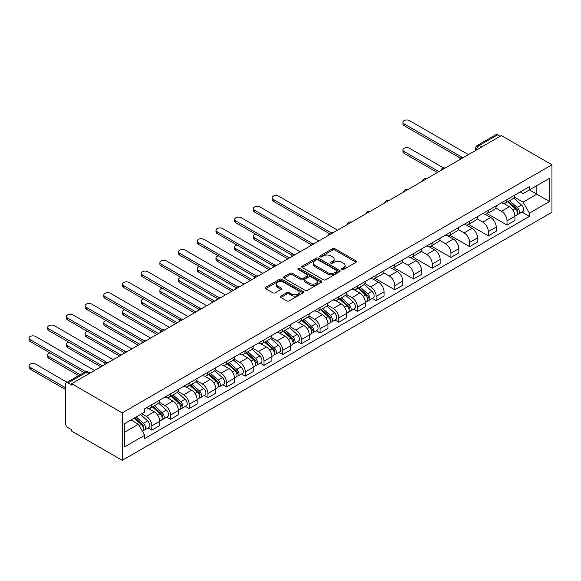 <?xml version="1.0" encoding="UTF-8"?>
<svg xmlns="http://www.w3.org/2000/svg" width="581" height="581" viewBox="0 0 581 581"><rect width="100%" height="100%" fill="white"/><g stroke="black" fill="none" stroke-linecap="round" stroke-linejoin="round"><path stroke-width="0.87" d="M341.911 269.49A1.162 0.675 0 0 0 343.56 269.49L356.059 262.271A1.663 0.959 0 0 0 356.545 261.595A1.663 0.959 0 0 0 356.059 260.913L334.888 248.69A1.663 0.959 0 0 0 332.535 248.69L320.037 255.909A1.162 0.675 0 0 0 319.695 256.381A1.162 0.675 0 0 0 320.037 256.853A1.162 0.675 0 0 0 321.685 256.853L323.297 255.923A5.323 3.072 0 0 1 330.829 255.923L332.593 256.94A5.323 3.072 0 0 1 334.155 259.111A5.323 3.072 0 0 1 332.593 261.29L330.974 262.22A1.162 0.675 0 0 0 330.633 262.699A1.162 0.675 0 0 0 330.974 263.171A1.162 0.675 0 0 0 332.623 263.171L334.242 262.234A5.323 3.072 0 0 1 341.766 262.234L343.531 263.258A5.323 3.072 0 0 1 345.092 265.43A5.323 3.072 0 0 1 343.531 267.601L341.911 268.538A1.162 0.675 0 0 0 341.57 269.01A1.162 0.675 0 0 0 341.911 269.49L341.911 268.538M280.899 296.092A1.663 0.959 0 0 0 280.412 296.768A1.663 0.959 0 0 0 280.899 297.45L286.84 300.878A1.663 0.959 0 0 0 289.185 300.878L303.071 292.868A1.663 0.959 0 0 0 303.558 292.185A1.663 0.959 0 0 0 303.071 291.509L281.894 279.287A1.663 0.959 0 0 0 279.541 279.287L265.662 287.297A1.663 0.959 0 0 0 265.176 287.973A1.663 0.959 0 0 0 265.662 288.655L272.838 292.795A1.663 0.959 0 0 0 275.191 292.795L281.131 289.367A1.663 0.959 0 0 0 281.618 288.692A1.663 0.959 0 0 0 281.131 288.009L277.573 285.954A4.452 2.571 0 0 1 276.273 284.138A4.452 2.571 0 0 1 279.018 281.763A4.452 2.571 0 0 1 283.869 282.322L297.806 290.369A4.452 2.571 0 0 1 299.106 292.185A4.452 2.571 0 0 1 296.361 294.56A4.452 2.571 0 0 1 291.509 294.001L289.185 292.664A1.663 0.959 0 0 0 286.84 292.664L280.899 296.092L280.899 297.45M122.228 412.888L71.652 383.692L501.381 135.591L551.95 164.786L122.228 412.888L122.228 460.348L551.95 212.254L551.95 164.786M323.421 279.759A1.663 0.959 0 0 0 325.767 279.759L339.653 271.748A1.663 0.959 0 0 0 340.139 271.066A1.663 0.959 0 0 0 339.653 270.39L318.475 258.16A1.663 0.959 0 0 0 316.122 258.16L302.243 266.178A1.663 0.959 0 0 0 301.757 266.853A1.663 0.959 0 0 0 302.243 267.536L323.421 279.759M298.656 269.737A1.162 0.675 0 0 1 299.832 269.904L299.832 268.516L321.358 280.95A1.663 0.959 0 0 1 321.845 281.625A1.663 0.959 0 0 1 321.358 282.308L307.48 290.318A1.663 0.959 0 0 1 305.127 290.318L283.956 278.096L283.956 276.738A1.663 0.959 0 0 0 283.47 277.413A1.663 0.959 0 0 0 283.956 278.096M283.956 276.738L289.897 273.31A1.663 0.959 0 0 1 292.25 273.31L300.835 278.263A1.663 0.959 0 0 0 303.188 278.263L307.124 275.99A1.663 0.959 0 0 0 307.61 275.314A1.663 0.959 0 0 0 307.124 274.631L298.184 269.468A1.162 0.675 0 0 1 297.842 268.996A1.162 0.675 0 0 1 298.561 268.371A1.162 0.675 0 0 1 299.832 268.516M71.652 383.692L71.652 385.08L67.941 382.93A3.392 1.954 -120 0 0 66.241 382.763A3.392 1.954 -120 0 0 65.544 384.317L65.544 423.476A3.392 1.954 -120 0 0 67.941 427.623L71.652 429.773L71.652 431.153L122.228 460.348M481.605 147.008L479.093 145.555A3.392 1.954 60 0 0 477.393 145.388L495.971 134.661A3.392 1.954 60 0 1 497.663 134.828L479.093 145.555A3.392 1.954 120 0 0 476.696 149.709L476.696 149.847M500.183 136.288L497.663 134.828M507.01 199.588A7.793 4.503 60 0 1 505.397 203.089L513.306 198.52A7.793 4.503 -120 0 0 514.919 195.027M495.789 207.983L501.497 211.281A7.793 4.503 60 0 1 507.01 220.831L514.919 216.263A7.793 4.503 -120 0 0 509.406 206.713L503.749 203.444M514.919 216.263L514.919 220.482L507.01 225.05L487.183 213.605M505.397 203.089A7.793 4.503 60 0 1 501.563 202.74M507.01 220.831L507.01 225.05M488.316 210.38A7.793 4.503 60 0 1 486.704 213.881L494.613 209.313A7.793 4.503 -120 0 0 496.225 205.819M468.489 224.397L488.316 235.842L496.225 231.274L496.225 227.055A7.793 4.503 -120 0 0 490.713 217.512L485.055 214.244M486.704 213.881A7.793 4.503 60 0 1 482.869 213.532M477.095 218.776L482.804 222.073A7.793 4.503 60 0 1 488.316 231.623L488.316 235.842M469.622 221.179A7.793 4.503 60 0 1 468.01 224.673L475.919 220.112A7.793 4.503 -120 0 0 477.531 216.611M449.796 235.189L469.622 246.635L477.531 242.074L477.531 237.847A7.793 4.503 -120 0 0 472.019 228.304L466.361 225.036M468.01 224.673A7.793 4.503 60 0 1 464.168 224.324M458.402 229.568L464.11 232.865A7.793 4.503 60 0 1 469.622 242.415L469.622 246.635M450.929 231.972A7.793 4.503 60 0 1 449.316 235.465L457.225 230.904A7.793 4.503 -120 0 0 458.837 227.403M431.102 245.981L450.929 257.427L458.837 252.866L458.837 248.646A7.793 4.503 -120 0 0 453.325 239.096L447.668 235.828M449.316 235.465A7.793 4.503 60 0 1 445.474 235.116M439.708 240.36L445.416 243.664A7.793 4.503 60 0 1 450.929 253.207L450.929 257.427M432.235 242.764A7.793 4.503 60 0 1 430.623 246.264L438.532 241.696A7.793 4.503 -120 0 0 440.144 238.195M412.408 256.773L432.235 268.226L440.144 263.658L440.144 259.438A7.793 4.503 -120 0 0 434.632 249.888L428.974 246.62M430.623 246.264A7.793 4.503 60 0 1 426.781 245.908M421.014 251.159L426.723 254.456A7.793 4.503 60 0 1 432.235 263.999L432.235 268.226M413.541 253.556A7.793 4.503 60 0 1 411.929 257.056L419.838 252.488A7.793 4.503 -120 0 0 421.45 248.988M393.715 267.572L413.541 279.018L421.45 274.45L421.45 270.23A7.793 4.503 -120 0 0 415.938 260.68L410.28 257.412M411.929 257.056A7.793 4.503 60 0 1 408.087 256.7M402.313 261.951L408.029 265.248A7.793 4.503 60 0 1 413.541 274.798L413.541 279.018M394.848 264.348A7.793 4.503 60 0 1 393.235 267.848L401.144 263.28A7.793 4.503 -120 0 0 402.756 259.78M375.021 278.364L394.848 289.81L402.756 285.242L402.756 281.022A7.793 4.503 -120 0 0 397.244 271.472L391.579 268.204M393.235 267.848A7.793 4.503 60 0 1 389.393 267.492M383.62 272.743L389.335 276.04A7.793 4.503 60 0 1 394.848 285.591L394.848 289.81M376.154 275.14A7.793 4.503 60 0 1 374.542 278.64L382.451 274.072A7.793 4.503 -120 0 0 384.063 270.572M372.363 298.409L376.154 300.602L384.063 296.034L384.063 291.815A7.793 4.503 -120 0 0 378.551 282.264L372.886 278.996M374.542 278.64A7.793 4.503 60 0 1 370.7 278.292M364.926 283.535L370.642 286.832A7.793 4.503 60 0 1 376.154 296.383L376.154 300.602M357.46 285.932A7.793 4.503 60 0 1 355.848 289.432L363.757 284.864A7.793 4.503 -120 0 0 365.369 281.364M353.669 309.208L357.46 311.394L365.369 306.826L365.369 302.607A7.793 4.503 -120 0 0 359.857 293.056L354.192 289.788M355.848 289.432A7.793 4.503 60 0 1 352.006 289.084M346.232 294.327L351.948 297.625A7.793 4.503 60 0 1 357.46 307.175L357.46 311.394M338.767 296.724A7.793 4.503 60 0 1 337.147 300.224L345.056 295.656A7.793 4.503 -120 0 0 346.675 292.163M334.976 320L338.767 322.186L346.675 317.618L346.675 313.399A7.793 4.503 -120 0 0 341.163 303.856L335.498 300.588M337.147 300.224A7.793 4.503 60 0 1 333.312 299.876M327.539 305.119L333.254 308.417A7.793 4.503 60 0 1 338.767 317.967L338.767 322.186M320.073 307.516A7.793 4.503 60 0 1 318.453 311.017L326.362 306.456A7.793 4.503 -120 0 0 327.982 302.955M316.282 330.792L320.073 332.978L327.982 328.418L327.982 324.191A7.793 4.503 -120 0 0 322.47 314.648L316.805 311.38M318.453 311.017A7.793 4.503 60 0 1 314.619 310.668M308.845 315.911L314.561 319.209A7.793 4.503 60 0 1 320.073 328.759L320.073 332.978M301.379 318.315A7.793 4.503 60 0 1 299.76 321.809L307.669 317.248A7.793 4.503 -120 0 0 309.288 313.747M297.581 341.584L301.379 343.77L309.288 339.21L309.288 334.99A7.793 4.503 -120 0 0 303.776 325.44L298.111 322.172M299.76 321.809A7.793 4.503 60 0 1 295.925 321.46M290.151 326.704L295.867 330.008A7.793 4.503 60 0 1 301.379 339.551L301.379 343.77M282.686 329.107A7.793 4.503 60 0 1 281.066 332.608L288.975 328.04A7.793 4.503 -120 0 0 290.594 324.539M278.887 352.376L282.686 354.563L290.594 350.002L290.594 345.782A7.793 4.503 -120 0 0 285.082 336.232L279.417 332.964M281.066 332.608A7.793 4.503 60 0 1 277.231 332.252M271.458 337.503L277.173 340.8A7.793 4.503 60 0 1 282.686 350.343L282.686 354.563M263.985 339.9A7.793 4.503 60 0 1 262.372 343.4L270.281 338.832A7.793 4.503 -120 0 0 271.893 335.331M260.194 363.169L263.992 365.362L271.901 360.794L271.901 356.574A7.793 4.503 -120 0 0 266.388 347.024L260.724 343.756M262.372 343.4A7.793 4.503 60 0 1 258.538 343.044M252.764 348.295L258.472 351.592A7.793 4.503 60 0 1 263.992 361.135L263.992 365.362M245.291 350.692A7.793 4.503 60 0 1 243.679 354.192L251.588 349.624A7.793 4.503 -120 0 0 253.2 346.123M241.5 373.961L245.291 376.154L253.2 371.586L253.2 367.366A7.793 4.503 -120 0 0 247.688 357.816L242.03 354.548M243.679 354.192A7.793 4.503 60 0 1 239.844 353.836M234.07 359.087L239.779 362.384A7.793 4.503 60 0 1 245.291 371.934L245.291 376.154M226.597 361.484A7.793 4.503 60 0 1 224.985 364.984L232.894 360.416A7.793 4.503 -120 0 0 234.506 356.916M222.806 384.753L226.597 386.946L234.506 382.378L234.506 378.158A7.793 4.503 -120 0 0 228.994 368.608L223.336 365.34M224.985 364.984A7.793 4.503 60 0 1 221.15 364.636M215.377 369.879L221.085 373.176A7.793 4.503 60 0 1 226.597 382.726L226.597 386.946M207.904 372.276A7.793 4.503 60 0 1 206.291 375.776L214.2 371.208A7.793 4.503 -120 0 0 215.812 367.708M204.113 395.552L207.904 397.738L215.812 393.17L215.812 388.95A7.793 4.503 -120 0 0 210.3 379.4L204.643 376.132M206.291 375.776A7.793 4.503 60 0 1 202.457 375.428M196.683 380.671L202.391 383.968A7.793 4.503 60 0 1 207.904 393.519L207.904 397.738M189.21 383.068A7.793 4.503 60 0 1 187.598 386.568L195.506 382A7.793 4.503 -120 0 0 197.119 378.507M185.419 406.344L189.21 408.53L197.119 403.962L197.119 399.743A7.793 4.503 -120 0 0 191.607 390.2L185.949 386.931M187.598 386.568A7.793 4.503 60 0 1 183.763 386.22M177.989 391.463L183.698 394.76A7.793 4.503 60 0 1 189.21 404.311L189.21 408.53M170.516 393.86A7.793 4.503 60 0 1 168.904 397.36L176.813 392.8A7.793 4.503 -120 0 0 178.425 389.299M166.725 417.136L170.516 419.322L178.425 414.754L178.425 410.535A7.793 4.503 -120 0 0 172.913 400.992L167.255 397.724M168.904 397.36A7.793 4.503 60 0 1 165.062 397.012M159.296 402.255L165.004 405.553A7.793 4.503 60 0 1 170.516 415.103L170.516 419.322M151.823 404.659A7.793 4.503 60 0 1 150.21 408.152L158.119 403.592A7.793 4.503 -120 0 0 159.731 400.091M148.032 427.928L151.823 430.114L159.731 425.553L159.731 421.327A7.793 4.503 -120 0 0 154.219 411.784L148.562 408.516M150.21 408.152A7.793 4.503 60 0 1 146.368 407.804M141.757 413.723L146.31 416.352A7.793 4.503 60 0 1 151.823 425.895L151.823 430.114M520.256 191.948L523.067 193.567L549.553 178.28L536.851 185.615L536.851 194.192L523.067 202.152L514.483 197.191M124.624 432.191L138.401 424.239L144.756 435.234L124.624 446.862L124.624 423.614L144.756 411.987L144.756 408.741L529.422 186.654L529.422 189.907L549.553 201.527L529.422 213.147L523.067 202.152M549.553 178.28L549.553 201.527M144.756 435.234L144.756 438.488L529.422 216.401L529.422 213.147M138.401 424.239L130.972 419.947M521.912 212.065L529.422 216.401M342.376 269.649L343.531 268.988A5.323 3.072 0 0 0 345.092 266.81L345.092 265.43M334.155 259.111L334.155 260.499A5.323 3.072 0 0 1 332.593 262.67L331.439 263.338M356.059 260.913L356.059 262.271L334.888 250.077A1.663 0.959 0 0 0 332.535 250.077L320.501 257.02M339.631 271.755L318.475 259.547A1.663 0.959 0 0 0 316.122 259.547L302.265 267.55M336.711 271.545A1.162 0.675 0 0 0 337.053 271.066A1.162 0.675 0 0 0 336.711 270.593L318.127 259.86A1.162 0.675 0 0 0 316.478 259.86L314.771 260.847A5.323 3.072 0 0 0 313.21 263.019A5.323 3.072 0 0 0 314.771 265.19L327.473 272.525A5.323 3.072 0 0 0 335.005 272.525L336.711 271.545L336.711 272.925A1.162 0.675 0 0 0 337.053 272.453L337.053 271.066M313.21 263.019L313.21 264.406A5.323 3.072 0 0 0 314.771 266.577L314.771 265.19M336.711 272.925L335.005 273.912A5.323 3.072 0 0 1 327.473 273.912L314.771 266.577M283.978 278.11L289.897 274.69L289.897 273.31M307.61 275.314L307.61 276.694A1.663 0.959 0 0 1 307.124 277.377L303.188 279.65A1.663 0.959 0 0 1 300.835 279.65L292.25 274.69A1.663 0.959 0 0 0 289.897 274.69M299.832 269.904L321.337 282.315M309.746 283.412A4.452 2.571 0 0 0 314.59 283.964A4.452 2.571 0 0 0 317.342 281.589A4.452 2.571 0 0 0 316.035 279.773L311.125 276.941A1.663 0.959 0 0 0 308.772 276.941L304.836 279.214A1.663 0.959 0 0 0 304.342 279.897A1.663 0.959 0 0 0 304.836 280.572L309.746 283.412L309.746 284.792A4.452 2.571 0 0 0 314.59 285.351A4.452 2.571 0 0 0 317.342 282.976L317.342 281.589M304.342 279.897L304.342 281.277A1.663 0.959 0 0 0 304.836 281.959L304.836 280.572M309.746 284.792L304.836 281.959M299.106 292.185L299.106 293.572A4.452 2.571 0 0 1 296.361 295.947A4.452 2.571 0 0 1 291.509 295.388L289.185 294.044A1.663 0.959 0 0 0 286.84 294.044L280.921 297.465M276.273 284.138L276.273 285.525A4.452 2.571 0 0 0 277.573 287.341L277.573 285.954M281.11 289.382L277.573 287.341M303.071 291.509L303.071 292.868L281.894 280.667A1.663 0.959 0 0 0 279.541 280.667L265.684 288.67M507.554 201.847L515.173 208.644A4.234 2.447 60 0 1 516.502 215.195L514.919 216.103M507.758 202.028L511.338 204.098M443.572 167.945L409.59 148.322A3.9 2.251 0 0 0 405.342 147.835A3.9 2.251 0 0 0 402.931 149.913A3.9 2.251 0 0 0 404.071 151.503L438.945 171.642M508.324 201.404L516.799 208.964A2.033 1.177 60 0 1 517.439 212.109A2.033 1.177 60 0 1 517.25 212.181M509.588 200.67L517.206 207.468A4.234 2.447 60 0 1 518.535 214.019A4.234 2.447 60 0 1 517.257 214.157M513.836 198.121L521.52 204.977A4.234 2.447 60 0 1 522.849 211.528L518.535 214.019M437.391 172.535L404.071 153.304A3.9 2.251 180 0 1 402.931 151.714L402.931 149.913M460.37 158.134L404.071 125.627A3.9 2.251 180 0 1 402.931 124.036L402.931 122.242A3.9 2.251 0 0 0 404.071 123.833L461.917 157.226M468.424 154.619L409.59 120.652A3.9 2.251 0 0 0 405.342 120.158A3.9 2.251 0 0 0 402.931 122.242M357.998 288.191L365.616 294.988A4.234 2.447 60 0 1 366.945 301.539L365.369 302.447M358.201 288.372L361.789 290.442M255.655 234.216A3.9 2.251 0 0 0 253.381 236.256A3.9 2.251 0 0 0 254.522 237.847L289.396 257.986M358.767 287.748L367.243 295.308A2.033 1.177 60 0 1 367.882 298.452A2.033 1.177 60 0 1 367.7 298.525M360.038 287.014L367.657 293.812A4.234 2.447 60 0 1 368.986 300.362A4.234 2.447 60 0 1 367.708 300.5M364.287 284.465L371.971 291.321A4.234 2.447 60 0 1 373.3 297.871L368.986 300.362M287.835 258.879L254.522 239.648A3.9 2.251 180 0 1 253.381 238.057L253.381 236.256M339.304 298.983L346.922 305.78A4.234 2.447 60 0 1 348.251 312.331L346.675 313.246M339.507 299.164L343.095 301.234M236.961 245.008A3.9 2.251 0 0 0 234.688 247.048A3.9 2.251 0 0 0 235.828 248.646L270.695 268.778M340.074 298.54L348.549 306.1A2.033 1.177 60 0 1 349.188 309.245A2.033 1.177 60 0 1 349.007 309.317M341.345 297.806L348.963 304.604A4.234 2.447 60 0 1 350.292 311.155A4.234 2.447 60 0 1 349.014 311.293M345.593 295.257L353.277 302.113A4.234 2.447 60 0 1 354.606 308.664L350.292 311.155M269.141 269.678L235.828 250.44A3.9 2.251 180 0 1 234.688 248.85L234.688 247.048M320.61 309.775L328.229 316.572A4.234 2.447 60 0 1 329.558 323.123L327.974 324.038M320.814 309.956L324.401 312.026M218.267 255.8A3.9 2.251 0 0 0 215.994 257.848A3.9 2.251 0 0 0 217.134 259.438L252.001 279.57M321.38 309.332L329.855 316.892A2.033 1.177 60 0 1 330.495 320.037A2.033 1.177 60 0 1 330.306 320.116M322.651 308.598L330.269 315.396A4.234 2.447 60 0 1 331.598 321.947A4.234 2.447 60 0 1 330.313 322.085M326.892 306.049L334.583 312.905A4.234 2.447 60 0 1 335.912 319.456L331.598 321.947M250.447 280.47L217.134 261.232A3.9 2.251 180 0 1 215.994 259.642L215.994 257.848M301.917 320.567L309.535 327.364A4.234 2.447 60 0 1 310.864 333.915L309.281 334.83M302.12 320.748L305.708 322.818M199.573 266.592A3.9 2.251 0 0 0 197.3 268.64A3.9 2.251 0 0 0 198.441 270.23L233.308 290.362M302.686 320.124L311.162 327.691A2.033 1.177 60 0 1 311.801 330.836A2.033 1.177 60 0 1 311.612 330.909M303.957 319.39L311.569 326.188A4.234 2.447 60 0 1 312.905 332.739A4.234 2.447 60 0 1 311.619 332.877M308.199 316.841L315.882 323.697A4.234 2.447 60 0 1 317.219 330.248L312.905 332.739M231.754 291.263L198.441 272.024A3.9 2.251 180 0 1 197.3 270.434L197.3 268.64M283.223 331.359L290.841 338.157A4.234 2.447 60 0 1 292.17 344.707L290.587 345.622M283.426 331.54L287.014 333.61M180.873 277.384A3.9 2.251 0 0 0 178.607 279.432A3.9 2.251 0 0 0 179.747 281.022L214.614 301.154M283.993 330.916L292.468 338.483A2.033 1.177 60 0 1 293.107 341.628A2.033 1.177 60 0 1 292.918 341.701M285.264 330.182L292.875 336.98A4.234 2.447 60 0 1 294.211 343.531A4.234 2.447 60 0 1 292.926 343.669M289.505 327.633L297.189 334.489A4.234 2.447 60 0 1 298.525 341.04L294.211 343.531M213.06 302.055L179.747 282.824A3.9 2.251 180 0 1 178.607 281.226L178.607 279.432M264.529 342.151L272.148 348.949A4.234 2.447 60 0 1 273.477 355.499L271.893 356.414M264.733 342.332L268.313 344.402M162.179 288.176A3.9 2.251 0 0 0 159.906 290.224A3.9 2.251 0 0 0 161.053 291.815L195.92 311.946M265.299 341.708L273.774 349.275A2.033 1.177 60 0 1 274.414 352.42A2.033 1.177 60 0 1 274.225 352.493M266.563 340.974L274.181 347.772A4.234 2.447 60 0 1 275.51 354.323A4.234 2.447 60 0 1 274.232 354.461M270.811 338.425L278.495 345.281A4.234 2.447 60 0 1 279.824 351.839L275.51 354.323M194.366 312.847L161.053 293.616A3.9 2.251 180 0 1 159.906 292.025L159.906 290.224M245.836 352.943L253.454 359.741A4.234 2.447 60 0 1 254.783 366.299L253.2 367.207M246.039 353.125L249.619 355.194M143.485 298.968A3.9 2.251 0 0 0 141.212 301.016A3.9 2.251 0 0 0 142.36 302.607L177.227 322.738M246.605 352.5L255.081 360.067A2.033 1.177 60 0 1 255.72 363.212A2.033 1.177 60 0 1 255.531 363.285M247.869 351.774L255.487 358.564A4.234 2.447 60 0 1 256.817 365.122A4.234 2.447 60 0 1 255.538 365.253M252.118 349.217L259.801 356.08A4.234 2.447 60 0 1 261.13 362.631L256.817 365.122M175.673 323.639L142.36 304.408A3.9 2.251 180 0 1 141.212 302.817L141.212 301.016M227.142 363.742L234.76 370.54A4.234 2.447 60 0 1 236.089 377.091L234.506 377.999M227.345 363.917L230.926 365.986M124.792 309.767A3.9 2.251 0 0 0 122.518 311.808A3.9 2.251 0 0 0 123.666 313.399L158.533 333.53M227.912 363.299L236.387 370.86A2.033 1.177 60 0 1 237.026 374.004A2.033 1.177 60 0 1 236.837 374.077M229.175 362.566L236.794 369.363A4.234 2.447 60 0 1 238.123 375.914A4.234 2.447 60 0 1 236.845 376.045M233.424 360.017L241.108 366.872A4.234 2.447 60 0 1 242.437 373.423L238.123 375.914M156.979 334.431L123.666 315.2A3.9 2.251 180 0 1 122.518 313.609L122.518 311.808M208.448 374.534L216.067 381.332A4.234 2.447 60 0 1 217.396 387.883L215.812 388.791M208.652 374.716L212.232 376.786M106.098 320.559A3.9 2.251 0 0 0 103.825 322.6A3.9 2.251 0 0 0 104.965 324.191L139.839 344.33M209.218 374.091L217.693 381.652A2.033 1.177 60 0 1 218.333 384.796A2.033 1.177 60 0 1 218.144 384.869M210.482 373.358L218.1 380.156A4.234 2.447 60 0 1 219.429 386.706A4.234 2.447 60 0 1 218.151 386.844M214.73 370.809L222.414 377.665A4.234 2.447 60 0 1 223.743 384.215L219.429 386.706M138.285 345.223L104.965 325.992A3.9 2.251 180 0 1 103.825 324.401L103.825 322.6M329.507 233.685L273.215 201.179A3.9 2.251 180 0 1 272.075 199.588L272.075 197.794A3.9 2.251 0 0 0 273.215 199.385L331.054 232.778M337.568 230.17L278.727 196.196A3.9 2.251 0 0 0 274.479 195.71A3.9 2.251 0 0 0 272.075 197.794M310.813 244.478L254.522 211.971A3.9 2.251 180 0 1 253.381 210.38L253.381 208.586A3.9 2.251 0 0 0 254.522 210.177L312.36 243.57M318.875 240.962L260.034 206.996A3.9 2.251 0 0 0 255.785 206.502A3.9 2.251 0 0 0 253.381 208.586M292.12 255.27L235.828 222.77A3.9 2.251 180 0 1 234.688 221.172L234.688 219.378A3.9 2.251 0 0 0 235.828 220.969L293.666 254.362M300.181 251.755L241.34 217.788A3.9 2.251 0 0 0 237.092 217.301A3.9 2.251 0 0 0 234.688 219.378M273.426 266.062L217.134 233.562A3.9 2.251 180 0 1 215.994 231.972L215.994 230.17A3.9 2.251 0 0 0 217.134 231.761L274.973 265.154M281.487 262.547L222.646 228.58A3.9 2.251 0 0 0 218.398 228.093A3.9 2.251 0 0 0 215.994 230.17M254.732 276.854L198.441 244.354A3.9 2.251 180 0 1 197.3 242.764L197.3 240.962A3.9 2.251 0 0 0 198.441 242.553L256.279 275.946M262.786 273.339L203.953 239.372A3.9 2.251 0 0 0 199.704 238.885A3.9 2.251 0 0 0 197.3 240.962M236.039 287.646L179.747 255.146A3.9 2.251 180 0 1 178.607 253.556L178.607 251.755A3.9 2.251 0 0 0 179.747 253.345L237.585 286.738M244.093 284.138L185.259 250.164A3.9 2.251 0 0 0 181.011 249.677A3.9 2.251 0 0 0 178.607 251.755M217.345 298.438L161.053 265.938A3.9 2.251 180 0 1 159.906 264.348L159.906 262.547A3.9 2.251 0 0 0 161.053 264.137L218.892 297.537M225.399 294.93L166.565 260.956A3.9 2.251 0 0 0 162.317 260.47A3.9 2.251 0 0 0 159.906 262.547M198.651 309.23L142.36 276.73A3.9 2.251 180 0 1 141.212 275.14L141.212 273.339A3.9 2.251 0 0 0 142.36 274.936L200.198 308.329M206.705 305.722L147.872 271.748A3.9 2.251 0 0 0 143.623 271.262A3.9 2.251 0 0 0 141.212 273.339M179.957 320.029L123.666 287.522A3.9 2.251 180 0 1 122.518 285.932L122.518 284.138A3.9 2.251 0 0 0 123.666 285.729L181.504 319.122M188.012 316.514L129.178 282.54A3.9 2.251 0 0 0 124.93 282.054A3.9 2.251 0 0 0 122.518 284.138M161.264 330.821L104.965 298.314A3.9 2.251 180 0 1 103.825 296.724L103.825 294.93A3.9 2.251 0 0 0 104.965 296.521L162.811 329.914M169.318 327.306L110.477 293.34A3.9 2.251 0 0 0 106.236 292.846A3.9 2.251 0 0 0 103.825 294.93M189.755 385.326L197.373 392.124A4.234 2.447 60 0 1 198.702 398.675L197.119 399.59M189.951 385.508L193.538 387.578M87.404 331.352A3.9 2.251 0 0 0 85.131 333.392A3.9 2.251 0 0 0 86.271 334.99L121.146 355.122M190.517 384.883L199 392.444A2.033 1.177 60 0 1 199.639 395.588A2.033 1.177 60 0 1 199.45 395.661M191.788 384.15L199.406 390.948A4.234 2.447 60 0 1 200.735 397.498A4.234 2.447 60 0 1 199.457 397.636M196.037 381.601L203.72 388.457A4.234 2.447 60 0 1 205.049 395.007L200.735 397.498M119.584 356.022L86.271 336.784A3.9 2.251 180 0 1 85.131 335.193L85.131 333.392M142.57 341.613L86.271 309.114A3.9 2.251 180 0 1 85.131 307.516L85.131 305.722A3.9 2.251 0 0 0 86.271 307.313L144.117 340.706M150.624 338.098L91.783 304.132A3.9 2.251 0 0 0 87.542 303.638A3.9 2.251 0 0 0 85.131 305.722M171.061 396.119L178.679 402.916A4.234 2.447 60 0 1 180.008 409.467L178.425 410.382M171.257 396.3L174.845 398.37M68.711 342.144A3.9 2.251 0 0 0 66.437 344.192A3.9 2.251 0 0 0 67.578 345.782L102.452 365.914M171.823 395.676L180.306 403.236A2.033 1.177 60 0 1 180.938 406.38A2.033 1.177 60 0 1 180.756 406.453M173.094 394.942L180.713 401.74A4.234 2.447 60 0 1 182.042 408.29A4.234 2.447 60 0 1 180.764 408.428M177.343 392.393L185.027 399.249A4.234 2.447 60 0 1 186.356 405.799L182.042 408.29M100.891 366.814L67.578 347.576A3.9 2.251 180 0 1 66.437 345.985L66.437 344.192M123.876 352.406L67.578 319.906A3.9 2.251 180 0 1 66.437 318.315L66.437 316.514A3.9 2.251 0 0 0 67.578 318.105L125.423 351.498M131.931 348.89L73.09 314.924A3.9 2.251 0 0 0 68.841 314.437A3.9 2.251 0 0 0 66.437 316.514M152.367 406.911L159.978 413.708A4.234 2.447 60 0 1 161.315 420.259L159.731 421.174M152.563 407.092L156.151 409.162M50.017 352.936A3.9 2.251 0 0 0 47.744 354.984A3.9 2.251 0 0 0 48.884 356.574L80.251 374.68M153.13 406.468L161.612 414.028A2.033 1.177 60 0 1 162.244 417.173A2.033 1.177 60 0 1 162.063 417.252M154.401 405.734L162.019 412.532A4.234 2.447 60 0 1 163.348 419.083A4.234 2.447 60 0 1 162.07 419.221M158.649 403.185L166.333 410.041A4.234 2.447 60 0 1 167.662 416.592L163.348 419.083M78.689 375.58L48.884 358.368A3.9 2.251 180 0 1 47.744 356.778L47.744 354.984M105.183 363.198L48.884 330.698A3.9 2.251 180 0 1 47.744 329.107L47.744 327.306A3.9 2.251 0 0 0 48.884 328.897L106.73 362.29M113.237 359.683L54.396 325.716A3.9 2.251 0 0 0 50.148 325.229A3.9 2.251 0 0 0 47.744 327.306M134.138 418.117L141.285 424.5A4.234 2.447 60 0 1 142.621 431.051L142.41 431.175M134.211 418.08L137.457 419.954M67.069 382.291L35.702 364.185A3.9 2.251 0 0 0 31.454 363.691A3.9 2.251 0 0 0 29.05 365.776A3.9 2.251 0 0 0 30.19 367.366L65.544 387.774M134.901 417.674L142.911 424.827A2.033 1.177 60 0 1 143.551 427.972A2.033 1.177 60 0 1 143.369 428.044M136.172 416.94L143.325 423.324A4.234 2.447 60 0 1 144.654 429.875A4.234 2.447 60 0 1 143.376 430.013M140.486 414.456L147.639 420.833A4.234 2.447 60 0 1 148.968 427.384L144.654 429.875M65.544 389.575L30.19 369.167A3.9 2.251 180 0 1 29.05 367.57L29.05 365.776M83.962 372.537L30.19 341.49A3.9 2.251 180 0 1 29.05 339.9L29.05 338.098A3.9 2.251 0 0 0 30.19 339.689L85.639 371.702M94.543 370.482L35.702 336.508A3.9 2.251 0 0 0 31.454 336.021A3.9 2.251 0 0 0 29.05 338.098M476.812 149.775L476.696 149.709A3.392 1.954 0 0 1 475.701 148.322L475.701 150.421M170.516 415.103L178.425 410.535M189.21 404.311L197.119 399.743M207.904 393.519L215.812 388.95M226.597 382.726L234.506 378.158M245.291 371.934L253.2 367.366M263.992 361.135L271.901 356.574M282.686 350.343L290.594 345.782M301.379 339.551L309.288 334.99M320.073 328.759L327.982 324.191M338.767 317.967L346.675 313.399M357.46 307.175L365.369 302.607M376.154 296.383L384.063 291.815M394.848 285.591L402.756 281.022M413.541 274.798L421.45 270.23M432.235 263.999L440.144 259.438M450.929 253.207L458.837 248.646M469.622 242.415L477.531 237.847M488.316 231.623L496.225 227.055M151.823 425.895L159.731 421.327M146.31 416.352L154.219 411.784M165.004 405.553L172.913 400.992M183.698 394.76L191.607 390.2M202.391 383.968L210.3 379.4M221.085 373.176L228.994 368.608M239.779 362.384L247.688 357.816M258.472 351.592L266.388 347.024M277.173 340.8L285.082 336.232M295.867 330.008L303.776 325.44M314.561 319.209L322.47 314.648M333.254 308.417L341.163 303.856M351.948 297.625L359.857 293.056M370.642 286.832L378.551 282.264M389.335 276.04L397.244 271.472M408.029 265.248L415.938 260.68M426.723 254.456L434.632 249.888M445.416 243.664L453.325 239.096M464.11 232.865L472.019 228.304M482.804 222.073L490.713 217.512M501.497 211.281L509.406 206.713M463.544 157.436A3.392 1.954 120 0 0 462.048 158.301M444.85 168.229A3.392 1.954 120 0 0 443.354 169.093M426.156 179.028A3.392 1.954 120 0 0 424.66 179.892M407.463 189.82A3.392 1.954 120 0 0 405.959 190.684M388.762 200.612A3.392 1.954 120 0 0 387.266 201.476M370.068 211.404A3.392 1.954 120 0 0 368.572 212.268M351.374 222.196A3.392 1.954 120 0 0 349.878 223.06M332.681 232.988A3.392 1.954 120 0 0 331.185 233.852M313.987 243.78A3.392 1.954 120 0 0 312.491 244.645M295.293 254.572A3.392 1.954 120 0 0 293.797 255.437M276.6 265.372A3.392 1.954 120 0 0 275.103 266.229M257.906 276.164A3.392 1.954 120 0 0 256.41 277.028M239.212 286.956A3.392 1.954 120 0 0 237.716 287.82M220.519 297.748A3.392 1.954 120 0 0 219.022 298.612M201.825 308.54A3.392 1.954 120 0 0 200.329 309.404M183.131 319.332A3.392 1.954 120 0 0 181.635 320.196M164.438 330.124A3.392 1.954 120 0 0 162.941 330.988M145.744 340.916A3.392 1.954 120 0 0 144.248 341.781M127.05 351.716A3.392 1.954 120 0 0 125.547 352.573M108.356 362.508A3.392 1.954 120 0 0 106.853 363.372M89.031 373.663L86.511 372.21L67.941 382.93M90.026 373.089L88.21 372.043A3.392 1.954 120 0 0 86.511 372.21A3.392 1.954 60 0 0 84.819 372.043L66.241 382.763M343.531 268.988L343.531 267.601M330.974 263.171L330.974 262.22M332.593 262.67L332.593 261.29M320.037 256.853L320.037 255.909M332.535 250.077L332.535 248.69M334.888 250.077L334.888 248.69M302.243 267.536L302.243 266.178M316.122 259.547L316.122 258.16M318.475 259.547L318.475 258.16M339.653 271.748L339.653 270.39M327.473 273.912L327.473 272.525M335.005 273.912L335.005 272.525M292.25 274.69L292.25 273.31M300.835 279.65L300.835 278.263M303.188 279.65L303.188 278.263M307.124 277.377L307.124 275.99M321.358 282.308L321.358 280.95M286.84 294.044L286.84 292.664M289.185 294.044L289.185 292.664M291.509 295.388L291.509 294.001M281.131 289.367L281.131 288.009M265.662 288.655L265.662 287.297M279.541 280.667L279.541 279.287M281.894 280.667L281.894 279.287M515.173 208.644L512.798 210.017M517.86 211.179L517.09 211.622M521.52 204.977L517.206 207.468M404.071 153.304L404.071 151.503M404.071 123.833L404.071 125.627M365.616 294.988L363.241 296.361M368.303 297.523L367.541 297.966M371.971 291.321L367.657 293.812M254.522 239.648L254.522 237.847M346.922 305.78L344.548 307.153M349.609 308.315L348.847 308.758M353.277 302.113L348.963 304.604M235.828 250.44L235.828 248.646M328.229 316.572L325.854 317.945M330.916 319.107L330.153 319.55M334.583 312.905L330.269 315.396M217.134 261.232L217.134 259.438M309.535 327.364L307.16 328.737M312.222 329.899L311.46 330.342M315.882 323.697L311.569 326.188M198.441 272.024L198.441 270.23M290.841 338.157L288.466 339.529M293.528 340.691L292.766 341.134M297.189 334.489L292.875 336.98M179.747 282.824L179.747 281.022M272.148 348.949L269.773 350.321M274.835 351.49L274.072 351.926M278.495 345.281L274.181 347.772M161.053 293.616L161.053 291.815M253.454 359.741L251.079 361.113M256.141 362.283L255.379 362.718M259.801 356.08L255.487 358.564M142.36 304.408L142.36 302.607M234.76 370.54L232.385 371.905M237.447 373.075L236.685 373.518M241.108 366.872L236.794 369.363M123.666 315.2L123.666 313.399M216.067 381.332L213.692 382.705M218.754 383.867L217.984 384.31M222.414 377.665L218.1 380.156M104.965 325.992L104.965 324.191M273.215 199.385L273.215 201.179M254.522 210.177L254.522 211.971M235.828 220.969L235.828 222.77M217.134 231.761L217.134 233.562M198.441 242.553L198.441 244.354M179.747 253.345L179.747 255.146M161.053 264.137L161.053 265.938M142.36 274.936L142.36 276.73M123.666 285.729L123.666 287.522M104.965 296.521L104.965 298.314M197.373 392.124L194.998 393.497M200.06 394.659L199.29 395.102M203.72 388.457L199.406 390.948M86.271 336.784L86.271 334.99M86.271 307.313L86.271 309.114M178.679 402.916L176.297 404.289M181.359 405.451L180.597 405.894M185.027 399.249L180.713 401.74M67.578 347.576L67.578 345.782M67.578 318.105L67.578 319.906M159.978 413.708L157.604 415.081M162.665 416.243L161.903 416.686M166.333 410.041L162.019 412.532M48.884 358.368L48.884 356.574M48.884 328.897L48.884 330.698M141.285 424.5L139.237 425.684M143.972 427.035L143.209 427.478M147.639 420.833L143.325 423.324M30.19 369.167L30.19 367.366M30.19 339.689L30.19 341.49M463.827 157.269A3.392 3.392 0 0 0 459.484 159.782M445.133 168.069A3.392 3.392 0 0 0 440.783 170.574M426.439 178.861A3.392 3.392 0 0 0 422.089 181.366M407.746 189.653A3.392 3.392 0 0 0 403.396 192.166M389.052 200.445A3.392 3.392 0 0 0 384.702 202.958M370.358 211.237A3.392 3.392 0 0 0 366.008 213.75M351.665 222.029A3.392 3.392 0 0 0 347.315 224.542M332.971 232.821A3.392 3.392 0 0 0 328.621 235.334M314.277 243.613A3.392 3.392 0 0 0 309.927 246.126M295.584 254.413A3.392 3.392 0 0 0 291.234 256.918M276.89 265.205A3.392 3.392 0 0 0 272.54 267.71M258.196 275.997A3.392 3.392 0 0 0 253.846 278.502M239.503 286.789A3.392 3.392 0 0 0 235.152 289.302M220.802 297.581A3.392 3.392 0 0 0 216.459 300.094M202.108 308.373A3.392 3.392 0 0 0 197.765 310.886M183.414 319.165A3.392 3.392 0 0 0 179.071 321.678M164.721 329.957A3.392 3.392 0 0 0 160.378 332.47M146.027 340.756A3.392 3.392 0 0 0 141.677 343.262M127.333 351.549A3.392 3.392 0 0 0 122.983 354.054M108.64 362.341A3.392 3.392 0 0 0 104.289 364.846M88.21 372.043A3.392 3.392 0 0 0 84.819 372.043M477.393 145.388A3.392 3.392 0 0 0 475.701 148.322"/></g></svg>
